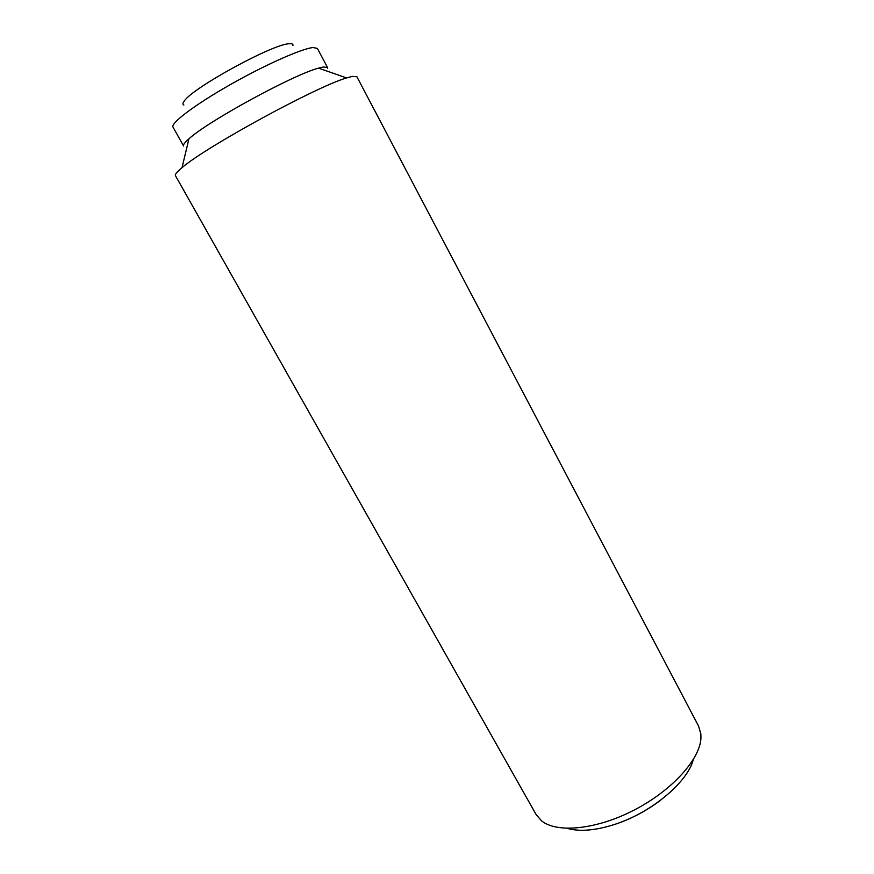 <?xml version="1.0" encoding="UTF-8"?>
<svg xmlns="http://www.w3.org/2000/svg" width="874" height="874" viewBox="0 0 874 874"><rect width="100%" height="100%" fill="white"/><g stroke="black" fill="none" stroke-linecap="round" stroke-linejoin="round"><path stroke-width="1.31" d="M183.868 105.033C182.546 104.498 182.666 103.198 184.217 101.122C192.105 88.11 273.049 43.853 289.13 43.766L289.469 43.733C292.058 43.558 293.216 44.159 292.943 45.568M700.937 738.049C700.118 759.233 671.986 790.566 634.153 810.067C596.374 829.677 556.793 833.446 541.487 820.773L536.09 814.513L175.434 175.641C174.778 174.494 176.974 171.839 182.021 167.677C205.423 147.116 316.65 86.471 346.607 77.939L352.298 76.399L356.876 76.715L698.512 725.955L700.85 733.887L700.937 738.049M567.215 828.355C579.407 831.851 595.074 830.595 614.182 824.575C650.901 813.039 687.576 782.361 693.29 759.615M323.347 66.992L318.595 68.128C293.664 74.498 207.804 121.311 188.937 138.813C184.753 142.462 182.972 144.855 183.595 145.991L173.019 127.134C170.375 123.321 194.487 105.022 229.458 85.106C264.374 65.179 301.519 48.649 313.023 47.535L317.393 48.409L327.531 67.516L323.347 66.992M660.613 800.223C647.885 809.837 634.021 817.398 619.043 822.893M327.597 68.369L327.531 67.516M188.937 138.813L182.021 167.677M318.595 68.128L346.607 77.939"/></g></svg>

